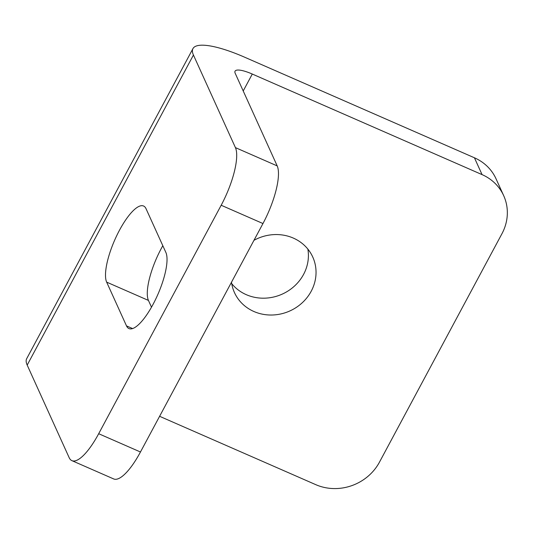 <?xml version="1.0" encoding="UTF-8"?>
<svg xmlns="http://www.w3.org/2000/svg" width="534" height="534" viewBox="0 0 534 534"><rect width="100%" height="100%" fill="white"/><g stroke="black" fill="none" stroke-linecap="round" stroke-linejoin="round"><path stroke-width="0.8" d="M307.864 249.104A42.994 39.643 -24.4 0 1 303.572 274.409A42.994 39.643 -24.4 0 1 231.709 283.641M253.964 240.32A42.994 39.643 -24.4 0 1 312.757 257.028A42.994 39.643 -24.4 0 1 311.202 291.244A42.994 39.643 -24.4 0 1 271.773 315.02A42.994 39.643 -24.4 0 1 234.446 292.545A42.994 39.643 -24.4 0 1 231.496 282.226M106.653 282.132A42.994 12.803 113.6 0 1 116.959 235.18A42.994 12.803 113.6 0 1 143.586 206.024A42.994 12.803 113.6 0 1 146.029 208.694L165.88 252.462A42.994 12.803 113.6 0 1 155.574 299.414A42.994 12.803 113.6 0 1 128.954 328.57A42.994 12.803 113.6 0 1 126.505 325.9L106.653 282.132L148.432 300.415A42.994 12.803 113.6 0 1 162.817 245.713M262.962 223.539L221.183 205.25A47.773 14.231 -66.4 0 0 235.427 147.618L277.199 165.907A47.773 14.231 113.6 0 1 262.962 223.539L140.462 451.998A47.773 14.231 113.6 0 1 113.669 478.931L71.896 460.642A47.773 14.231 -66.4 0 1 69.173 457.678L27.187 365.089A71.656 17.702 28.2 0 1 26.7 358.654L192.954 48.601A71.656 17.702 -151.8 0 1 244.652 57.211L474.426 157.784A47.773 44.048 -24.4 0 1 496.059 178.85L503.695 195.684A47.773 44.048 155.6 0 0 482.062 174.618L474.426 157.784M221.183 205.25L98.683 433.715L140.462 451.998M235.427 147.618L193.435 55.035A71.656 17.702 -151.8 0 1 192.954 48.601M277.199 165.907L235.214 73.318A23.883 5.901 -151.8 0 1 235.053 71.176A23.883 5.901 -151.8 0 1 252.288 74.046L482.062 174.618M503.695 195.684A47.773 44.048 155.6 0 1 501.96 233.698L379.46 462.164A47.773 44.048 155.6 0 1 315.808 484.672L159.599 416.3M71.896 460.642A47.773 14.231 -66.4 0 0 98.683 433.715M151.496 307.17L148.432 300.415M193.435 55.035L27.187 365.089M243.217 90.96L252.288 74.046M126.505 325.9L132.572 328.557"/></g></svg>
